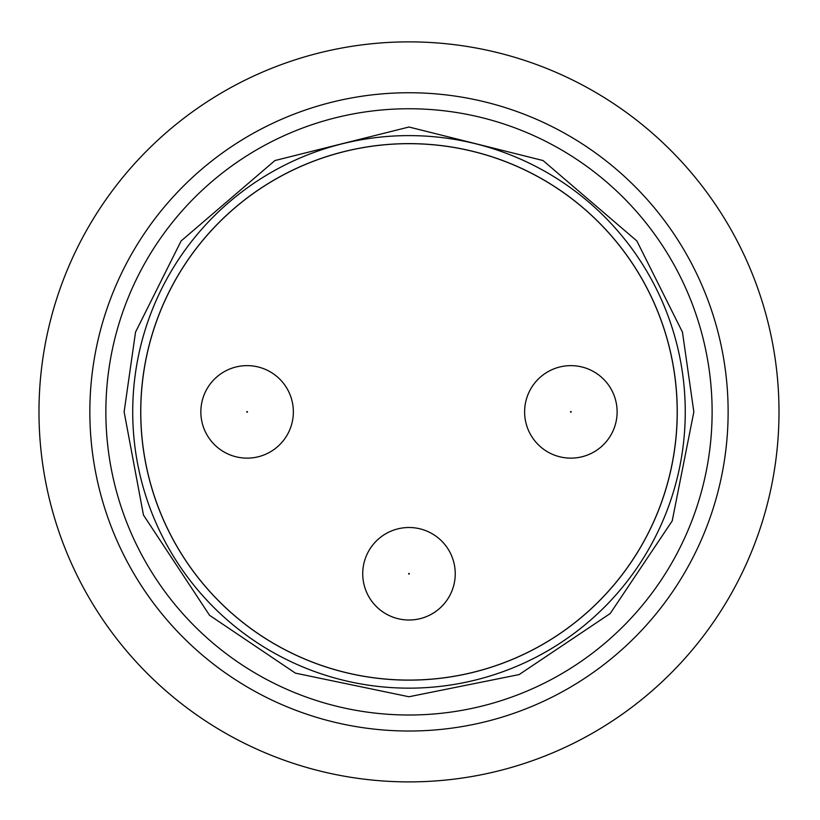 <?xml version="1.0" encoding="UTF-8"?>
<svg xmlns="http://www.w3.org/2000/svg" width="820" height="820" viewBox="0 0 820 820"><rect width="100%" height="100%" fill="white"/><g stroke="black" fill="none" stroke-linecap="round" stroke-linejoin="round"><path stroke-width="1.23" d="M408.985 41.871A370.015 370.015 0 0 1 729.431 596.888A370.015 370.015 0 0 1 88.55 596.888A370.015 370.015 0 0 1 408.985 41.871M408.985 143.623A268.263 268.263 0 0 1 677.248 411.886A268.263 268.263 0 0 1 408.985 680.139A268.263 268.263 0 0 1 140.722 411.886A268.263 268.263 0 0 1 408.985 143.623M408.985 92.742A319.134 319.134 0 0 1 685.366 571.448A319.134 319.134 0 0 1 132.604 571.448A319.134 319.134 0 0 1 408.985 92.742M408.985 688.154A276.268 276.268 0 0 1 169.73 273.747A276.268 276.268 0 0 1 648.241 273.747A276.268 276.268 0 0 1 408.985 688.154M693.843 411.886L672.205 520.925L610.213 613.524L519.142 674.583L408.944 696.754L295.425 673.148L209.551 615.297L143.459 515.052L124.127 411.886L135.525 332.12L181.097 240.967L274.936 160.535L408.985 127.018L543.035 160.535L636.873 240.967L682.455 332.12L693.843 411.886M408.985 680.087A268.202 268.202 0 0 0 641.26 277.785A268.202 268.202 0 0 0 176.71 277.785A268.202 268.202 0 0 0 408.985 680.087M570.864 458.134A46.248 46.248 0 0 1 530.817 388.762A46.248 46.248 0 0 1 610.92 388.762A46.248 46.248 0 0 1 570.864 458.134A46.248 46.248 0 0 1 530.817 388.762A46.248 46.248 0 0 1 610.92 388.762A46.248 46.248 0 0 1 570.864 458.134M408.985 620.012A46.248 46.248 0 0 1 368.928 550.64A46.248 46.248 0 0 1 449.042 550.64A46.248 46.248 0 0 1 408.985 620.012A46.248 46.248 0 0 1 368.928 550.64A46.248 46.248 0 0 1 449.042 550.64A46.248 46.248 0 0 1 408.985 620.012M247.107 458.134A46.248 46.248 0 0 1 207.05 388.762A46.248 46.248 0 0 1 287.164 388.762A46.248 46.248 0 0 1 247.107 458.134A46.248 46.248 0 0 1 207.05 388.762A46.248 46.248 0 0 1 287.164 388.762A46.248 46.248 0 0 1 247.107 458.134M408.985 108.752A303.133 303.133 0 0 1 712.119 411.886A303.133 303.133 0 0 1 408.985 715.009A303.133 303.133 0 0 1 105.862 411.886A303.133 303.133 0 0 1 408.985 108.752M408.985 574.195L409.364 573.549L408.606 573.549L408.985 574.195M570.864 412.316L571.243 411.671L570.495 411.671L570.864 412.316M247.107 412.316L247.486 411.671L246.728 411.671L247.107 412.316"/></g></svg>
